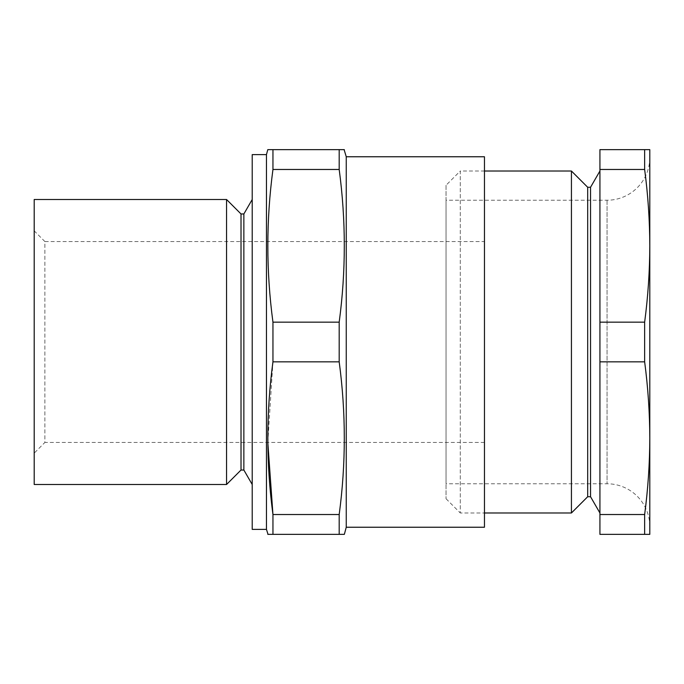<?xml version="1.0" encoding="UTF-8"?>
<svg xmlns="http://www.w3.org/2000/svg" width="684" height="684" viewBox="0 0 684 684"><rect width="100%" height="100%" fill="white"/><g stroke="black" fill="none" stroke-linecap="round" stroke-linejoin="round"><path stroke-width="0.51" stroke-dasharray="3.42 2.56" d="M484.46 241.546L484.46 442.454L484.46 241.546L44.887 241.546L44.887 442.454L34.2 453.141L34.2 230.859L34.2 453.141M484.46 442.454L44.887 442.454L44.887 241.546L34.2 230.859M252.208 199.514L252.208 484.486L252.208 199.514M267.812 442.454L272.95 361.836L339.187 361.836L339.187 322.164L272.95 322.164C266.136 271.266 266.136 220.376 272.95 169.478L339.187 169.478L339.187 149.642L267.795 149.642M272.95 169.478L272.95 149.642M344.343 149.642L339.187 149.642M339.187 534.358L272.95 534.358L272.95 514.522L339.187 514.522L339.187 534.358L344.343 534.358M267.795 534.358L272.95 534.358M339.187 361.836C346.001 412.734 346.001 463.624 339.187 514.522M272.95 361.836L272.95 322.164M339.187 169.478C346.001 220.376 346.001 271.266 339.187 322.164M484.46 527.236L484.46 156.764M252.208 529.373L252.208 154.627M241.016 470.036L241.016 213.964M226.558 484.486L226.558 199.514M243.863 470.036L243.863 213.964M34.2 484.486L34.2 199.514M266.452 529.373L266.452 154.627M346.249 527.236L346.249 156.764M446.045 185.261L446.045 498.739L446.045 185.261L460.289 171.017L460.289 512.983L484.46 512.983M446.045 498.739L460.289 512.983L460.289 171.017L484.46 171.017M599.928 171.017L599.928 512.983L599.928 171.017M644.644 149.642L649.8 149.642L649.8 438.179C649.723 412.734 648.005 387.289 644.644 361.836L644.644 322.164C648.005 296.711 649.723 271.266 649.8 245.821L649.8 534.358L644.644 534.358L644.644 514.522C648.005 489.077 649.723 463.624 649.8 438.179L649.8 245.821C649.723 220.376 648.005 194.923 644.644 169.478L644.644 149.642L599.928 149.642L599.928 169.478L644.644 169.478M649.8 526.526A42.75 42.75 0 0 0 607.05 483.776L446.045 483.776L446.045 200.224L446.045 483.776M649.8 157.474A42.75 42.75 0 0 1 607.05 200.224L446.045 200.224M644.644 534.358L599.928 534.358L599.928 169.478M644.644 514.522L599.928 514.522M644.644 361.836L599.928 361.836M644.644 322.164L599.928 322.164M571.431 512.983L571.431 171.017M590.54 496.729L590.54 187.271M587.693 496.729L587.693 187.271M607.05 200.224L607.05 483.776L607.05 200.224"/><path stroke-width="1.03" d="M346.249 156.764L346.249 527.236L484.46 527.236L484.46 156.764L346.249 156.764L344.12 149.642M346.249 527.236L344.343 534.358L339.187 534.358L339.187 514.522C346.001 463.624 346.001 412.734 339.187 361.836L339.187 322.164C346.001 271.266 346.001 220.376 339.187 169.478L339.187 149.642L344.343 149.642M266.452 529.373L266.452 154.627L252.208 154.627L252.208 529.373L266.452 529.373L268.017 534.358M266.452 154.627L267.795 149.642L272.95 149.642L272.95 169.478C266.136 220.376 266.136 271.266 272.95 322.164L272.95 361.836C266.136 412.734 266.136 463.624 272.95 514.522L272.95 534.358L267.795 534.358M34.2 199.514L34.2 484.486L226.558 484.486L226.558 199.514L34.2 199.514M243.863 470.036L241.016 470.036L241.016 213.964L243.863 213.964L243.863 470.036L252.208 484.486M243.863 213.964L252.208 199.514M241.016 213.964L226.558 199.514M241.016 470.036L226.558 484.486M339.187 149.642L272.95 149.642M339.187 169.478L272.95 169.478M339.187 322.164L272.95 322.164M339.187 361.836L272.95 361.836M339.187 514.522L272.95 514.522L267.812 442.454M339.187 534.358L272.95 534.358M587.693 187.271L587.693 496.729L571.431 512.983L571.431 171.017L587.693 187.271L590.54 187.271L590.54 496.729L599.928 512.983M587.693 496.729L590.54 496.729M590.54 187.271L599.928 171.017M649.8 526.526L649.8 438.179C649.723 463.624 648.005 489.077 644.644 514.522L599.928 514.522L599.928 534.358L649.8 534.358L649.8 438.179L649.8 526.526M644.644 322.164L644.644 361.836C648.005 387.289 649.723 412.734 649.8 438.179L649.8 149.642L644.644 149.642L644.644 169.478C648.005 194.923 649.723 220.376 649.8 245.821L649.8 157.474L649.8 245.821C649.723 271.266 648.005 296.711 644.644 322.164L599.928 322.164L599.928 514.522M484.46 512.983L571.431 512.983M484.46 171.017L571.431 171.017M644.644 149.642L599.928 149.642L599.928 322.164M644.644 169.478L599.928 169.478M644.644 361.836L599.928 361.836M644.644 514.522L644.644 534.358"/></g></svg>

